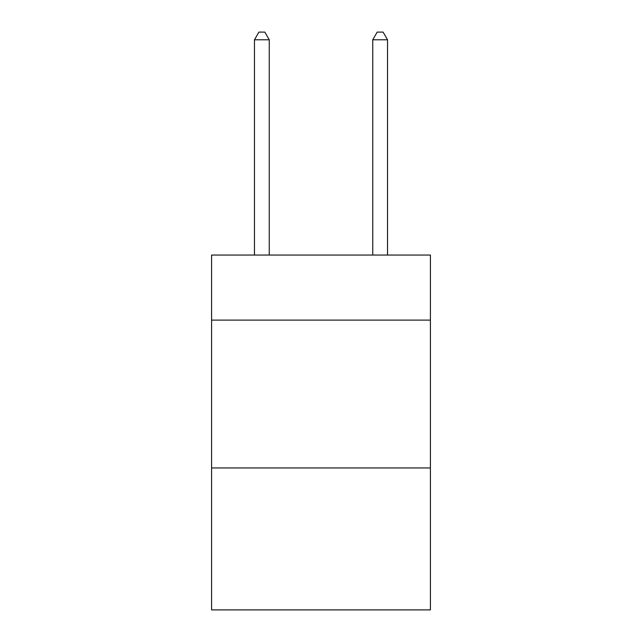<?xml version="1.0" encoding="UTF-8"?>
<svg xmlns="http://www.w3.org/2000/svg" width="642" height="642" viewBox="0 0 642 642"><rect width="100%" height="100%" fill="white"/><g stroke="black" fill="none" stroke-linecap="round" stroke-linejoin="round"><path stroke-width="0.96" d="M430.413 320.109L430.413 255.059L211.587 255.059L211.587 320.109L430.413 320.109L430.413 609.9L211.587 609.9L211.587 320.109M430.413 467.962L211.587 467.962M269.255 255.059L269.255 39.788L254.465 39.788L254.465 255.059M254.465 39.788L258.903 32.1L264.817 32.1L269.255 39.788M387.535 255.059L387.535 39.788L372.745 39.788L372.745 255.059M372.745 39.788L377.183 32.1L383.097 32.1L387.535 39.788"/></g></svg>
